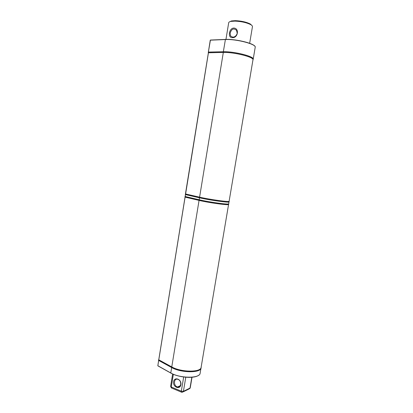 <?xml version="1.0" encoding="UTF-8"?>
<svg xmlns="http://www.w3.org/2000/svg" width="413" height="413" viewBox="0 0 413 413"><rect width="100%" height="100%" fill="white"/><g stroke="black" fill="none" stroke-linecap="round" stroke-linejoin="round"><path stroke-width="0.62" d="M208.389 52.787L223.273 52.425C234.088 52.017 254.351 57.159 253.024 59.859L252.911 60.143M208.271 52.73L208.374 52.084L223.381 51.77C234.197 51.346 254.465 56.498 253.133 59.219L253.024 59.859M253.081 59.508L253.195 59.224C254.532 56.498 234.192 51.326 223.34 51.749L208.384 52.069L210.413 40.046M208.364 52.069L210.263 40.175L225.343 39.54C236.251 38.874 256.597 44.253 255.208 47.299L253.195 59.224M251.884 25.472L250.34 24.026C246.463 22.059 241.476 20.934 235.379 20.655L231.523 20.934L229.607 21.806M225.957 39.405L228.694 22.72C228.802 22.137 229.535 21.698 230.893 21.409L234.966 21.12C241.414 21.414 246.685 22.601 250.779 24.677C251.976 25.389 252.534 26.04 252.451 26.628L249.653 43.308M230.139 33.123C231.585 28.802 233.727 27.888 236.572 30.386L237.217 33.329C236.37 35.848 234.852 37.118 232.658 37.144L230.506 35.921L230.139 33.123M232.245 37.619C237.919 38.337 239.597 28.218 233.825 28.058C229.101 27.981 227.465 37.97 232.245 37.619M208.395 52.756L185.561 193.965L199.593 197.166C209.675 199.525 229.788 202.293 229.117 201.265L252.963 59.849C254.284 57.159 234.088 52.038 223.319 52.441L208.395 52.756L185.442 193.945L199.546 197.161C209.665 199.525 229.855 202.308 229.179 201.276L229.132 201.172M180.894 384.72C181.818 379.289 174.425 376.305 173.594 381.715C172.655 387.079 180.016 390.161 180.894 384.72M180.724 384.353C180.305 386.165 179.294 387.022 177.678 386.924C173.527 386.511 173.388 378.334 177.544 379.201C179.794 379.934 180.853 381.653 180.724 384.353M228.998 201.972L228.688 203.805C229.349 204.9 209.236 202.169 199.169 199.763L185.153 196.5L185.483 194.595M228.57 204.518L201.121 367.312C201.064 372.505 181.064 372.361 171.767 366.92L158.752 359.79L185.076 197.13M158.669 360.441L157.833 365.742L158.69 360.451M157.905 365.872L170.786 373.053L157.833 365.742L170.775 372.965L171.663 367.544M189.701 388.752L190.248 387.817L188.824 389.082L183.233 391.844M181.395 392.133L171.762 388.096L170.61 386.356L171.359 387.936M182.221 392.34L183.424 391.317L181.312 391.199L181.792 392.298L182.221 392.34M185.442 193.945L185.344 194.559L199.443 197.791C209.561 200.171 229.747 202.938 229.076 201.89L229.179 201.276M185.153 196.49L184.931 197.099L199.02 200.388C209.123 202.819 229.308 205.545 228.647 204.43L228.709 203.707M185.029 196.485L199.123 199.758C209.226 202.174 229.416 204.915 228.75 203.816M201.183 367.322L201.085 367.911C201.023 373.135 180.951 373.001 171.622 367.524L158.535 360.368L158.628 359.785L171.72 366.925C181.049 372.392 201.126 372.536 201.183 367.322L201.208 366.79M223.273 52.425L223.381 51.77M223.34 51.749L225.41 39.421L210.444 40.04M254.867 46.333C253.453 43.189 235.188 38.837 225.477 39.416L225.41 39.421C236.329 38.77 256.597 44.057 255.208 47.299M183.671 376.992L181.312 391.199L171.261 386.996L173.346 374.292M185.607 193.976L208.441 52.74M199.593 197.166L223.319 52.441M185.194 196.516L185.504 194.6M199.169 199.763L199.489 197.801M158.788 359.837L185.096 197.135M171.767 366.92L199.061 200.398M199.087 374.927C199.18 375.241 195.648 377.405 188.994 377.368C182.056 377.177 176.005 375.753 170.848 373.089L170.775 372.965C180.042 378.514 200.042 378.566 200.124 373.228L200.935 368.406M170.863 373.089C178.266 377.461 193.842 378.778 198.317 375.479M191.823 377.26L190.011 388.07L183.424 391.317L185.773 377.219M199.443 197.791L199.546 197.161M199.02 200.388L199.123 199.758M171.622 367.524L171.72 366.925M208.338 52.084L210.377 40.046L225.41 39.421M231.523 20.934L230.893 21.409M250.34 24.026L250.779 24.677M230.506 35.921L232.576 37.139M177.678 386.924L180.207 385.732M185.153 196.5L185.463 194.59M158.752 359.79L185.05 197.125M157.843 365.841L158.649 360.43M192.019 377.239L190.248 387.817M172.644 373.987L170.61 386.356"/></g></svg>
